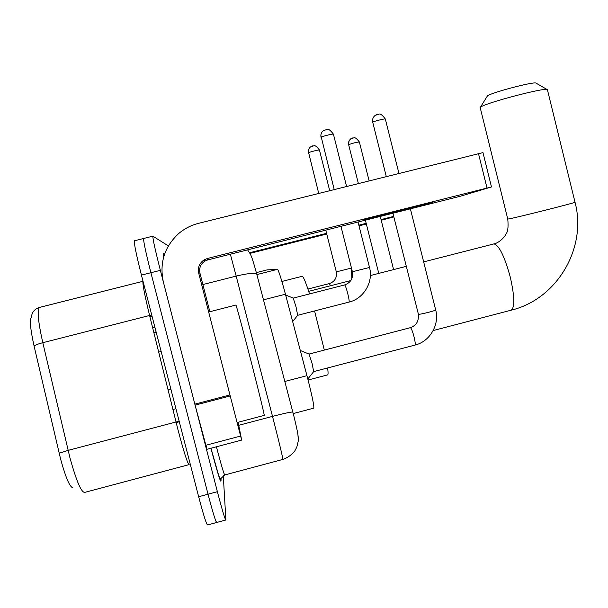 <?xml version="1.0" encoding="UTF-8"?>
<svg xmlns="http://www.w3.org/2000/svg" width="608" height="608" viewBox="0 0 608 608"><rect width="100%" height="100%" fill="white"/><g stroke="black" fill="none" stroke-linecap="round" stroke-linejoin="round"><path stroke-width="0.91" d="M256.356 272.62L267.132 269.884L277.522 269.344C278.684 270.598 281.329 278.89 285.441 294.211L308.332 380.98C312.611 398.179 314.397 407.238 313.69 408.166L293.208 413.577M223.288 475.638L225.887 520C225.12 519.87 222.285 510.439 217.383 491.697L160.36 270.34C155.177 249.911 152.684 238.526 152.874 236.178L168.386 245.898M216.585 522.515L207.64 524.932C206.591 524.886 203.604 515.478 198.656 496.721L141.436 275.105L150.906 272.718C145.73 252.274 143.313 240.859 143.648 238.48L143.648 238.48C143.313 240.859 145.73 252.274 150.906 272.718L208.027 494.205L150.906 272.718L160.36 270.34M225.735 520.038L216.767 522.462C215.863 522.378 212.952 512.954 208.027 494.205C212.952 512.954 215.863 522.378 216.767 522.462L216.82 521.854M72.854 487.722C69.844 487.274 65.77 477.782 60.648 459.253L34.101 346.134C30.392 329.407 29.496 319.762 31.411 317.194C31.905 312.254 34.565 309.008 39.398 307.45C37.004 310.012 38.137 321.769 42.803 342.707C37.825 344.022 34.922 345.169 34.101 346.134M141.436 275.105C136.268 254.646 133.927 243.208 134.421 240.783L134.49 240.76M237.082 422.545L264.184 415.393C265.065 417.384 259.388 393.809 251.818 364.238C243.907 333.252 236.284 304.973 235.912 305.041L235.866 305.056M432.486 202.555L432.919 202.335C431.604 202.198 365.91 218.857 363.181 220.02L363.075 220.134C365.408 219.997 426.839 204.44 432.486 202.555M238.138 422.264L241.665 440.093L230.212 395.945L195.092 405.141L163.377 282.059C159.288 262.975 164.403 246.802 178.722 233.525C184.513 228.623 191.087 225.234 198.444 223.372L482.98 152.616M241.657 440.093L206.971 449.297L195.092 405.141M209.836 311.714L199.933 273.098C198.945 267.976 200.625 263.963 204.964 261.052L207.807 259.897L460.134 196.285L491.477 186.952L207.442 258.476L204.288 259.76C199.462 262.983 197.6 267.436 198.702 273.129L230.212 395.945M480.335 107.35L487.479 95.836C491.804 92.5 533.11 81.594 535.914 83.053L536.203 83.228M547.451 89.893L547.086 89.513C543.59 87.674 486.582 102.684 480.943 106.902L480.145 107.669M308.089 380.008L327.484 374.923C328.206 375.068 328.252 372.75 327.621 367.954M324.315 350.094L314.579 310.946M309.525 293.938C305.854 282.5 303.422 276.61 302.244 276.275L302.077 276.321M313.667 371.617L312.102 363.478L309.077 354.076M306.934 375.577L300.808 352.382M297.669 315.309L296.05 306.941L293.231 298.125M358.971 225.629L364.686 224.048L358.91 225.393M326.625 233.533L316.35 236.314L326.701 233.837M381.208 220.256L393.824 216.874M393.703 216.395L381.041 219.587M366.183 223.334L358.857 225.18M326.572 233.328L249.554 252.761M366.35 224.002L359.032 225.857M326.739 234.004L249.911 253.392M284.818 381.467L306.956 375.668M263.477 299.828L285.441 294.211M256.872 274.58L277.499 269.344L256.88 274.588M216.395 446.796C221.396 465.606 224.192 474.985 224.793 474.939L282.796 459.435C283.032 458.637 280.235 446.728 274.39 423.692L272.506 416.381L238.891 425.258M298.27 439.531L297.935 434.811M220.886 478.382L221.008 480.875L221.069 478.07M221.008 480.875C220.742 483.299 217.383 472.424 210.938 448.24M163.62 257.176L163.354 253.658L164.578 254.144M217.383 491.697L198.656 496.721M292.95 412.148L292.805 412.019C290.594 411.988 283.83 413.44 272.506 416.381L236.178 276.1L202.874 284.552M256.948 274.421L256.713 273.972C254.22 272.718 247.372 273.425 236.178 276.1L230.356 254.212M164.16 255.383L163.354 253.658M189.164 464.603C187.72 464.147 183.95 452.375 177.855 429.294L149.598 315.484L42.803 342.707L69.928 457.71C76.342 480.89 81.252 492.457 84.664 492.396L188.959 464.664M59.166 453.272L68.104 450.376L179.147 421.169M39.558 307.397L143.032 281.276L38.882 307.587M151.711 314.906L149.598 315.484C144.575 294.796 142.378 283.404 143.017 281.291L143.032 281.284M149.91 316.738L150.366 316.616L150.054 315.362M152.046 316.175L150.366 316.616M179.299 421.747L176.616 422.469M207.807 259.897L207.442 258.476M199.933 273.098L198.702 273.129M194.826 404.138L229.953 394.942M487.016 188.024L478.466 153.535M205.732 445.299L240.578 436.065M493.567 243.998L494.008 243.892C499.191 245.396 504.625 256.508 510.31 277.225C514.748 297.084 514.938 308.096 510.88 310.262C556.989 299.402 587.275 247.942 575.024 202.251L575.008 202.198M480.244 107.852L507.748 219.009L508.66 218.948C515.417 217.869 575.267 202.821 575.024 202.251L547.39 89.642M377.424 114.319L375.174 115.368C372.993 117.139 372.18 119.426 372.734 122.216C373.342 121.418 384.94 118.446 385.328 118.993L385.35 119.077M392.912 213.233L418.426 314.313C420.181 314.602 435.564 310.718 435.678 309.951C439.804 324.588 429.742 341.734 414.884 345.116C415.53 344.668 415.256 341.916 414.056 336.847C412.71 331.763 411.532 328.723 410.529 327.727L410.286 327.704M410.385 208.833L435.655 309.852M386.285 176.525L372.734 122.216M352.632 137.955L350.71 138.852L349.174 140.585L348.551 142.348L348.635 144.681C352.275 143.283 355.847 142.371 359.358 141.953L359.366 142.006M358.363 183.487L348.635 144.681M346.575 186.428L333.412 134.14C330.471 130.332 328.419 128.721 327.241 129.314L323.16 130.781C321.206 132.529 320.5 134.695 321.039 137.286C321.351 136.572 332.979 133.616 333.412 134.14L333.435 134.231M340.951 226.336L352.404 271.746L369.504 267.474C373.616 281.907 363.66 298.802 349 302.085C349.425 301.614 349.015 298.809 347.768 293.656C346.461 288.663 345.443 285.76 344.713 284.954L344.599 284.947M358.066 222.019L369.497 267.436M334.195 189.514L320.849 135.394M312.565 145.912L310.354 147.014L309.16 148.382L308.37 150.51L308.476 152.783C308.689 152.228 319.101 149.583 319.443 150.001L319.458 150.07M330.486 285.76L329.392 283.564M325.774 230.158L336.308 271.875L351.454 268.052M318.721 193.374L308.302 151.354M247.555 249.873C251.15 255.048 251.469 255.018 256.713 273.972L293.869 416.13C298.733 435.966 298.338 436.954 298.163 441.514L296.826 447.085L294.827 450.908C291.673 454.89 287.683 457.725 282.864 459.412M210.976 448.233L218.523 474.894C219.853 478.701 220.514 480.039 220.506 478.914L224.679 474.977M152.874 236.178L134.421 240.783M235.912 305.041L208.673 312.01M204.964 261.052L204.288 259.76M482.965 152.585L491.477 186.952M433.215 330.539L510.88 310.262M302.244 276.275L281.899 281.458M156.089 331.862L153.809 332.447M423.654 261.896L493.962 243.899C499.996 242.706 505.757 235.448 505.894 234.232C507.878 231.815 508.501 226.761 507.764 219.07M308.689 291.338L350.854 280.539M370.348 275.553L406.228 266.365M535.914 83.053L547.086 89.513M398.932 173.371L385.328 118.993C382.493 115.231 380.441 113.597 379.164 114.091L375.174 115.368M313.675 371.61L414.884 345.116M313.698 371.579L307.823 378.989M175.932 408.713L172.915 409.503M418.236 314.275C419.056 320.994 416.434 325.462 410.37 327.682L309.122 354.046M309.214 354.137L300.306 350.497M170.848 389.014L168.013 389.751M369.109 180.804L359.358 141.953C356.843 138.692 355.072 137.294 354.038 137.765L350.71 138.852M378.769 273.395L365.385 220.172M393.596 269.595L380.251 216.425M348.612 144.712L349.053 140.813M297.677 315.301L349 302.085M297.707 315.263L292.668 321.564M161.158 351.485L158.688 352.123M352.412 271.784C353.278 278.358 350.687 282.743 344.645 284.932L293.269 298.102M293.352 298.171L285.654 295.002M156.18 332.204L153.892 332.789M329.688 190.638L319.443 150.001C316.935 146.71 315.134 145.282 314.047 145.722L310.354 147.014M351.462 268.075L351.842 278.745M336.315 271.905C337.098 277.719 334.803 281.603 329.43 283.556L307.929 289.051M154.911 327.302L152.669 327.872"/></g></svg>
